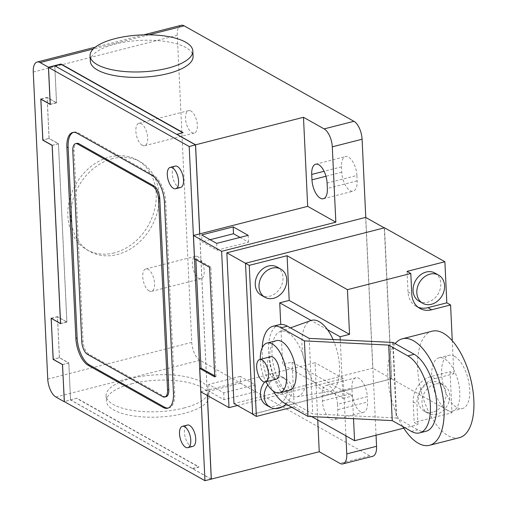 <?xml version="1.0" encoding="UTF-8"?>
<svg xmlns="http://www.w3.org/2000/svg" width="506" height="506" viewBox="0 0 506 506"><rect width="100%" height="100%" fill="white"/><g stroke="black" fill="none" stroke-linecap="round" stroke-linejoin="round"><path stroke-width="0.38" stroke-dasharray="2.53 1.9" d="M166.038 396.717A10.474 4.858 75.7 0 1 163.912 396.331L88.866 354.13A10.474 4.858 75.7 0 1 83.054 341.36L74.053 150.503A10.474 4.858 75.7 0 1 76.817 143.362M168.251 408.045A22.043 10.228 -104.3 0 0 168.896 407.925A22.043 10.228 -104.3 0 0 174.715 392.903L165.715 202.046A22.043 10.228 -104.3 0 0 153.482 175.158L78.436 132.958A22.043 10.228 -104.3 0 0 73.958 132.155A22.043 10.228 -104.3 0 0 73.338 132.357M180.623 187.467A11.018 5.111 75.7 0 1 178.384 187.068A11.018 5.111 75.7 0 1 172.489 175.816A11.018 5.111 75.7 0 1 175.177 166.113M192.83 446.406A11.018 5.111 75.7 0 1 190.598 446.001A11.018 5.111 75.7 0 1 184.696 434.755A11.018 5.111 75.7 0 1 187.384 425.046M454.477 356.287A27.482 12.751 75.7 0 1 469.176 384.332A27.482 12.751 75.7 0 1 462.471 408.538A27.482 12.751 75.7 0 1 456.893 407.532A27.482 12.751 75.7 0 1 442.193 379.481A27.482 12.751 75.7 0 1 448.892 355.282A27.482 12.751 75.7 0 1 454.477 356.287M41.043 99.151L47.184 97.588L56.577 102.863L50.271 104.47M56.577 102.863L54.831 65.944L176.796 134.387M52.194 145.304L58.5 143.698L49.114 138.416L42.808 140.029M49.114 138.416L47.184 97.588M51.384 318.388L57.526 316.819L66.912 322.101L60.606 323.707M66.912 322.101L58.5 143.698M62.535 364.541L68.841 362.928L59.449 357.653L53.143 359.26M59.449 357.653L57.526 316.819M211.261 479.093L70.581 399.854L68.841 362.928M192.552 468.436L198.858 466.829L76.811 398.203L64.281 401.6M270.596 356.749A11.568 5.37 -104.3 0 0 267.769 366.939A11.568 5.37 -104.3 0 0 273.961 378.747A11.568 5.37 -104.3 0 0 276.314 379.171M446.962 410.069A27.482 12.751 -104.3 0 0 452.541 411.068A27.482 12.751 -104.3 0 0 459.239 386.869A27.482 12.751 -104.3 0 0 444.54 358.817A27.482 12.751 -104.3 0 0 438.961 357.812A27.482 12.751 -104.3 0 0 432.257 382.017A27.482 12.751 -104.3 0 0 446.962 410.069M114.299 252.867A51.429 41.663 -60.7 0 1 86.83 249.743A51.429 41.663 -60.7 0 1 69.531 200.072A51.429 41.663 -60.7 0 1 109.777 156.955A51.429 41.663 -60.7 0 1 137.246 160.079A51.429 41.663 -60.7 0 1 154.551 209.75A51.429 41.663 -60.7 0 1 114.299 252.867M211.097 479.131L70.587 399.993M131.446 383.871A51.429 18.444 177.3 0 1 209.105 396.23A51.429 18.444 177.3 0 1 184.02 413.434A51.429 18.444 177.3 0 1 106.361 401.075A51.429 18.444 177.3 0 1 131.446 383.871M199.693 233.892L207.315 395.458M50.258 104.274L56.495 102.686L54.762 65.9M56.495 102.686L47.109 97.405L49.044 138.511L42.902 140.08M60.6 323.511L66.83 321.917L58.43 143.793L49.044 138.511M66.83 321.917L57.444 316.642L59.385 357.748L53.238 359.311M70.505 399.81L68.772 363.023L59.385 357.748M182.774 132.73L176.803 134.526M51.138 318.249L57.444 316.642M68.772 363.023L62.535 364.617M40.796 99.018L47.109 97.405M58.43 143.793L52.2 145.38M260.267 359.38A25.717 11.929 -104.3 0 0 265.985 381.809M459.334 437.696A54.958 25.496 75.7 0 1 448.171 435.691A54.958 25.496 75.7 0 1 418.766 379.589A54.958 25.496 75.7 0 1 432.168 331.183M112.737 158.618A51.429 41.663 119.3 0 0 72.484 201.73A51.429 41.663 119.3 0 0 89.79 251.4A51.429 41.663 119.3 0 0 117.259 254.531A51.429 41.663 119.3 0 0 157.505 211.413A51.429 41.663 119.3 0 0 140.206 161.743A51.429 41.663 119.3 0 0 112.737 158.618M149.15 290.944A11.568 5.37 75.7 0 1 142.964 279.129A11.568 5.37 75.7 0 1 145.785 268.939A11.568 5.37 75.7 0 1 148.138 269.363A11.568 5.37 75.7 0 1 154.324 281.172A11.568 5.37 75.7 0 1 151.503 291.367A11.568 5.37 75.7 0 1 149.15 290.944M142.281 145.292A11.568 5.37 75.7 0 1 136.095 133.476A11.568 5.37 75.7 0 1 138.916 123.287A11.568 5.37 75.7 0 1 141.269 123.711A11.568 5.37 75.7 0 1 147.455 135.519A11.568 5.37 75.7 0 1 144.634 145.715A11.568 5.37 75.7 0 1 142.281 145.292M76.811 398.203L64.376 401.65M192.565 468.714L198.871 467.108L76.823 398.475M183.767 408.038A51.429 18.444 -2.7 0 0 208.851 390.834A51.429 18.444 -2.7 0 0 131.193 378.475A51.429 18.444 -2.7 0 0 106.102 395.679A51.429 18.444 -2.7 0 0 183.767 408.038M255.574 391.669L255.252 384.819L240.23 376.369L240.552 383.219L209.016 391.264L224.038 399.708L255.574 391.669L240.552 383.219M255.252 384.819L223.715 392.858L208.693 384.415L240.23 376.369M214.753 376.907L216.018 376.584L214.702 375.844M216.018 376.584L210.844 266.966L195.822 258.522L194.563 258.838M195.873 259.578L195.822 258.522M216.669 243.38L216.992 250.23L201.97 241.779L201.647 234.929M216.992 250.23L248.522 242.184L240.04 237.415M210.129 239.699L201.97 241.779M207.39 395.502L199.769 233.873M90.334 61.22A51.429 18.444 177.3 0 1 115.419 44.016A51.429 18.444 177.3 0 1 193.077 56.375M276.561 340.633A25.717 11.929 -104.3 0 0 270.286 363.276A25.717 11.929 -104.3 0 0 284.043 389.525A25.717 11.929 -104.3 0 0 289.268 390.468M395.186 343.599A54.958 25.496 -104.3 0 0 393.32 346.237A54.958 25.496 -104.3 0 0 396.527 414.193A54.958 25.496 -104.3 0 0 398.747 419.12A54.958 25.496 -104.3 0 0 402.751 426.533M393.143 342.454L396.704 417.975L312.727 413.921L291.001 401.701A40.499 18.792 75.7 0 1 269.337 360.367A40.499 18.792 75.7 0 1 279.211 324.7M181.161 25.3A14.693 6.818 -104.3 0 0 177.277 35.312L191.761 342.372A14.693 6.818 -104.3 0 0 199.914 360.297L369.703 455.767A14.693 6.818 -104.3 0 0 372.688 456.304M197.795 256.7A11.568 5.37 -104.3 0 0 195.442 256.276A11.568 5.37 -104.3 0 0 192.622 266.466A11.568 5.37 -104.3 0 0 198.814 278.281A11.568 5.37 -104.3 0 0 201.16 278.698A11.568 5.37 -104.3 0 0 203.981 268.509A11.568 5.37 -104.3 0 0 197.795 256.7M190.926 111.048A11.568 5.37 -104.3 0 0 188.574 110.624A11.568 5.37 -104.3 0 0 185.753 120.814A11.568 5.37 -104.3 0 0 191.945 132.629A11.568 5.37 -104.3 0 0 194.291 133.046A11.568 5.37 -104.3 0 0 197.119 122.857A11.568 5.37 -104.3 0 0 190.926 111.048M337.521 404.262A15.041 6.976 -104.3 0 0 329.172 385.914A15.041 6.976 -104.3 0 0 326.117 385.363A15.041 6.976 -104.3 0 0 322.145 395.616L322.398 401.011A15.041 6.976 -104.3 0 0 330.747 419.36A15.041 6.976 -104.3 0 0 333.802 419.904A15.041 6.976 -104.3 0 0 337.774 409.651L337.521 404.262L367.318 396.66A15.041 6.976 -104.3 0 0 358.969 378.311A15.041 6.976 -104.3 0 0 355.914 377.761A15.041 6.976 -104.3 0 0 351.942 388.013L352.195 393.409A15.041 6.976 -104.3 0 0 360.544 411.757A15.041 6.976 -104.3 0 0 363.599 412.308A15.041 6.976 -104.3 0 0 367.571 402.055L367.318 396.66M200.831 391.815L315.055 362.688L317.755 419.999M223.715 392.858L224.038 399.708M209.016 391.264L208.693 384.415M210.844 266.966L209.585 267.288M248.522 242.184L248.199 235.334M356.888 175.487A15.041 6.976 -104.3 0 0 348.539 157.138A15.041 6.976 -104.3 0 0 345.484 156.588A15.041 6.976 -104.3 0 0 341.512 166.841L341.765 172.236A15.041 6.976 -104.3 0 0 350.114 190.585A15.041 6.976 -104.3 0 0 353.169 191.135A15.041 6.976 -104.3 0 0 357.141 180.882L356.888 175.487L327.091 183.083M262.209 347.774A40.499 18.792 -104.3 0 0 273.246 391.068M425.963 431.283A40.499 18.792 75.7 0 1 417.735 429.803L396.704 417.975M392.675 342.575L396.236 418.095M376.047 435.223L365.775 217.479M237.403 405.508L343.213 378.526L345.921 435.837M343.213 378.526L315.055 362.688M309.166 338.394L312.727 413.921M435.166 384.092A16.167 13.093 119.3 0 0 422.516 397.64A16.167 13.093 119.3 0 0 427.956 413.25A16.167 13.093 119.3 0 0 436.589 414.237A16.167 13.093 119.3 0 0 449.239 400.682A16.167 13.093 119.3 0 0 443.8 385.072A16.167 13.093 119.3 0 0 435.166 384.092M365.642 217.409L372.758 368.178L233.962 403.573M287.737 332.537A33.674 15.623 75.7 0 1 305.858 367.628A33.674 15.623 75.7 0 1 296.87 396.71A33.674 15.623 75.7 0 1 290.697 395.344A33.674 15.623 75.7 0 1 272.797 361.682A33.674 15.623 75.7 0 1 280.248 331.512A33.674 15.623 75.7 0 1 287.737 332.537M432.832 412.124A16.167 13.093 -60.7 0 1 424.199 411.138A16.167 13.093 -60.7 0 1 418.766 395.528A16.167 13.093 -60.7 0 1 431.416 381.979A16.167 13.093 -60.7 0 1 440.049 382.96A16.167 13.093 -60.7 0 1 445.482 398.57A16.167 13.093 -60.7 0 1 432.832 412.124M384.421 227.966L245.625 263.36L252.734 414.129L391.53 378.741L384.25 227.871M391.53 378.741L372.758 368.178M434.863 273.019A16.167 13.093 -60.7 0 1 440.815 283.569A16.167 13.093 -60.7 0 1 433.693 299.078A16.167 13.093 -60.7 0 1 419.019 301.196M407.052 271.38L408.019 291.937A22.043 17.855 119.3 0 0 416.134 306.32A22.043 17.855 119.3 0 0 418.095 307.237M434.907 378.608L453.831 373.782L450.074 371.67L431.156 376.496A22.043 17.855 119.3 0 0 413.206 401.878L414.174 422.428L417.931 424.54L416.957 403.984A22.043 17.855 -60.7 0 1 434.907 378.608L431.156 376.496M333.093 339.596A36.736 17.046 75.7 0 1 330.393 391.334A36.736 17.046 75.7 0 1 329.102 391.644A36.736 17.046 75.7 0 1 322.366 390.151A36.736 17.046 75.7 0 1 314.024 382.125A36.736 17.046 75.7 0 1 301.987 345.503A36.736 17.046 75.7 0 1 310.962 320.519M340.234 339.95L342.992 398.418L282.645 364.484L280.754 324.447M450.074 371.67L452.016 412.776L414.174 422.428M384.541 227.795L391.663 378.842L252.614 414.3M453.831 373.782L452.269 340.74M452.016 412.776L391.663 378.842M342.992 398.418L352.454 396.002L353.523 418.683M403.763 428.152L417.931 424.54M327.483 329.672L311.114 320.469M352.454 396.002L292.107 362.068L282.645 364.484M292.107 362.068L294.214 406.761L291.886 407.355M311.683 416.59L294.214 406.761M277.06 267.004A16.167 13.093 -60.7 0 1 282.5 282.614A16.167 13.093 -60.7 0 1 269.85 296.168A16.167 13.093 -60.7 0 1 261.216 295.181M286.029 404.06A16.167 13.093 119.3 0 0 291.956 389.607A16.167 13.093 119.3 0 0 285.998 379.057A16.167 13.093 119.3 0 0 267.8 384.94M264.651 382.017A16.167 13.093 -60.7 0 1 282.247 376.945A16.167 13.093 -60.7 0 1 288.199 387.495A16.167 13.093 -60.7 0 1 281.077 403.004A16.167 13.093 -60.7 0 1 266.403 405.123M72.788 150.826L74.053 150.503M81.789 341.683L83.054 341.36M87.601 354.453L88.866 354.13M162.647 396.653L163.912 396.331M173.457 393.225L174.715 392.903M164.456 202.368L165.715 202.046M152.217 175.481L153.482 175.158M77.171 133.28L78.436 132.958M148.878 34.832L93.212 49.025M177.277 35.312L33.263 72.042M191.761 342.372L47.747 379.095M199.914 360.297L55.9 397.02M322.145 395.616L351.942 388.013M322.398 401.011L352.195 393.409M337.774 409.651L367.571 402.055M369.703 455.767L339.905 463.369M341.512 166.841L324.08 171.287M341.765 172.236L325.959 176.265M357.141 180.882L327.344 188.479M411.429 431.409L417.735 429.803M291.001 401.701L284.695 403.307M408.019 291.937L411.776 294.049M413.206 401.878L416.957 403.984M72.693 132.477L73.958 132.155M167.638 408.247L168.896 407.925M452.541 411.068L462.471 408.538M438.961 357.812L448.892 355.282M86.83 249.743L89.79 251.4M137.246 160.079L140.206 161.743M208.851 390.834L209.105 396.23M106.102 395.679L106.361 401.075M143.634 34.87L95.28 47.203M145.785 268.939L195.442 256.276M151.503 291.367L201.16 278.698M138.916 123.287L188.574 110.624M144.634 145.715L194.291 133.046M355.914 377.761L326.117 385.363M363.599 412.308L333.802 419.904M315.687 164.184L345.484 156.588M323.372 198.731L353.169 191.135M424.199 411.138L427.956 413.25M440.049 382.96L443.8 385.072M416.134 306.32L419.891 308.432M296.87 396.71L329.102 391.644M280.248 331.512L290.438 327.863M282.247 376.945L285.998 379.057"/><path stroke-width="0.76" d="M87.601 354.453L162.647 396.653A10.474 4.858 -104.3 0 0 164.779 397.039A10.474 4.858 -104.3 0 0 167.543 389.898L158.542 199.041A10.474 4.858 -104.3 0 0 152.73 186.265L77.684 144.071A10.474 4.858 -104.3 0 0 75.552 143.685A10.474 4.858 -104.3 0 0 72.788 150.826L81.789 341.683A10.474 4.858 -104.3 0 0 87.601 354.453M75.552 143.685L76.817 143.362A10.474 4.858 75.7 0 1 78.942 143.748L153.988 185.949A10.474 4.858 75.7 0 1 159.801 198.719L168.802 389.576A10.474 4.858 75.7 0 1 166.038 396.717L164.779 397.039M173.419 188.333A11.018 5.111 75.7 0 1 167.524 177.081A11.018 5.111 75.7 0 1 170.212 167.378A11.018 5.111 75.7 0 1 172.451 167.777A11.018 5.111 75.7 0 1 178.346 179.029A11.018 5.111 75.7 0 1 175.658 188.738A11.018 5.111 75.7 0 1 173.419 188.333M185.626 447.272A11.018 5.111 75.7 0 1 179.731 436.02A11.018 5.111 75.7 0 1 182.419 426.311A11.018 5.111 75.7 0 1 184.658 426.716A11.018 5.111 75.7 0 1 190.553 437.968A11.018 5.111 75.7 0 1 187.865 447.671A11.018 5.111 75.7 0 1 185.626 447.272M73.338 132.357A22.043 10.228 -104.3 0 0 68.139 147.176L77.14 338.033A22.043 10.228 -104.3 0 0 89.372 364.921L164.418 407.121A22.043 10.228 -104.3 0 0 168.251 408.045M170.212 167.378L175.177 166.113A11.018 5.111 75.7 0 1 177.416 166.512A11.018 5.111 75.7 0 1 183.311 177.764A11.018 5.111 75.7 0 1 180.623 187.467L175.658 188.738M182.419 426.311L187.384 425.046A11.018 5.111 75.7 0 1 189.623 425.451A11.018 5.111 75.7 0 1 195.518 436.697A11.018 5.111 75.7 0 1 192.83 446.406L187.865 447.671M164.456 202.368L173.457 393.225A22.043 10.228 75.7 0 1 167.638 408.247A22.043 10.228 75.7 0 1 163.16 407.444L88.114 365.243A22.043 10.228 75.7 0 1 75.875 338.356L66.874 147.499A22.043 10.228 75.7 0 1 72.693 132.477A22.043 10.228 75.7 0 1 77.171 133.28L152.217 175.481A22.043 10.228 75.7 0 1 164.456 202.368M263.088 381.524A11.568 5.37 75.7 0 1 256.896 369.715A11.568 5.37 75.7 0 1 259.717 359.526A11.568 5.37 75.7 0 1 262.07 359.943A11.568 5.37 75.7 0 1 268.256 371.758A11.568 5.37 75.7 0 1 265.435 381.948A11.568 5.37 75.7 0 1 263.088 381.524M42.902 140.08L40.796 99.018L50.189 104.293L48.437 67.235L61.055 64.015L183.096 132.642L176.796 134.387L195.499 144.906L189.193 146.512L48.519 67.412L50.271 104.47L40.878 99.195L42.808 140.029L52.194 145.304L60.606 323.707L51.384 318.388M189.193 146.512L204.955 480.7L64.281 401.6L62.535 364.541L53.143 359.26L51.22 318.426M48.519 67.412L54.825 65.805L176.796 134.387M265.435 381.948L276.314 379.171A11.568 5.37 -104.3 0 0 279.135 368.982A11.568 5.37 -104.3 0 0 272.943 357.173A11.568 5.37 -104.3 0 0 270.596 356.749L259.717 359.526M204.955 480.7L211.261 479.093L207.315 395.458M195.499 144.906L199.693 233.892M54.92 65.856L61.068 64.294L182.774 132.73M53.238 359.311L51.138 318.249L60.524 323.53L52.124 145.399L42.738 140.124M62.535 364.617L53.079 359.355M167.739 68.183A51.429 18.444 -2.7 0 0 192.824 50.979A51.429 18.444 -2.7 0 0 115.166 38.62A51.429 18.444 -2.7 0 0 90.074 55.824A51.429 18.444 -2.7 0 0 167.739 68.183M265.985 381.809A25.717 11.929 -104.3 0 0 274.581 391.941A25.717 11.929 -104.3 0 0 279.805 392.877A25.717 11.929 -104.3 0 0 286.08 370.234A25.717 11.929 -104.3 0 0 272.323 343.985A25.717 11.929 -104.3 0 0 267.098 343.043A25.717 11.929 -104.3 0 0 260.267 359.38M402.378 338.786L432.168 331.183A54.958 25.496 75.7 0 1 443.332 333.195A54.958 25.496 75.7 0 1 472.737 389.291A54.958 25.496 75.7 0 1 459.334 437.696L429.537 445.293A54.958 25.496 -104.3 0 0 442.94 396.894A54.958 25.496 -104.3 0 0 413.541 340.791A54.958 25.496 -104.3 0 0 402.378 338.786A54.958 25.496 -104.3 0 0 395.186 343.599L393.143 342.454L309.166 338.394L287.44 326.18A40.499 18.792 75.7 0 0 279.211 324.7L272.905 326.307A40.499 18.792 -104.3 0 0 262.209 347.774M64.376 401.65L62.466 364.636M214.702 375.844L200.996 368.134L195.873 259.578M240.04 237.415L233.5 233.74L210.129 239.699M345.921 435.837L346.768 453.888A14.693 6.818 75.7 0 1 342.891 463.901A14.693 6.818 75.7 0 1 339.905 463.369L319.254 451.75L211.097 479.131M211.344 479.271L207.39 395.502M199.769 233.873L195.569 144.811L303.48 117.291L307.68 206.353L193.463 235.48L194.563 258.838L209.585 267.288L214.753 376.907L199.731 368.457L200.996 368.134M176.79 134.254L195.569 144.811M64.211 401.694L55.9 397.02A14.693 6.818 75.7 0 1 47.747 379.095L33.263 72.042A14.693 6.818 75.7 0 1 37.147 62.023A14.693 6.818 75.7 0 1 40.132 62.561L48.437 67.235M192.824 50.979L193.077 56.375A51.429 18.444 177.3 0 1 167.992 73.579A51.429 18.444 177.3 0 1 90.334 61.22L90.074 55.824M279.805 392.877L289.268 390.468A25.717 11.929 -104.3 0 0 295.536 367.818A25.717 11.929 -104.3 0 0 281.779 341.569A25.717 11.929 -104.3 0 0 276.561 340.633L267.098 343.043M402.751 426.533A54.958 25.496 -104.3 0 0 418.373 443.288A54.958 25.496 -104.3 0 0 429.537 445.293M365.775 217.479L362.087 139.232A14.693 6.818 -104.3 0 0 353.928 121.307L184.146 25.838A14.693 6.818 -104.3 0 0 181.161 25.3L143.634 34.87M317.755 419.999L319.254 451.75M199.731 368.457L200.831 391.815L228.997 407.653L237.403 405.508M216.669 243.38L201.647 234.929L233.177 226.89L248.199 235.334L216.669 243.38M233.177 226.89L233.5 233.74M318.742 164.735A15.041 6.976 75.7 0 1 327.091 183.083L327.344 188.479A15.041 6.976 75.7 0 1 323.372 198.731A15.041 6.976 75.7 0 1 320.317 198.181A15.041 6.976 75.7 0 1 311.968 179.832L311.715 174.437A15.041 6.976 75.7 0 1 315.687 164.184A15.041 6.976 75.7 0 1 318.742 164.735M303.48 117.291L324.131 128.904A14.693 6.818 75.7 0 1 332.29 146.835L335.845 222.191L221.628 251.318L228.997 407.653M395.186 343.599L414.174 354.276A40.499 18.792 75.7 0 1 435.837 395.616A40.499 18.792 75.7 0 1 425.963 431.283L419.657 432.889A40.499 18.792 -104.3 0 1 411.429 431.409L392.239 420.619L388.671 345.092L304.416 340.88L307.977 416.4L284.695 403.307A40.499 18.792 -104.3 0 1 273.246 391.068M304.416 340.88L281.134 327.787A40.499 18.792 -104.3 0 0 272.905 326.307M392.239 420.619L307.977 416.4M419.657 432.889A40.499 18.792 -104.3 0 0 429.531 397.223A40.499 18.792 -104.3 0 0 407.868 355.889L388.671 345.092M342.891 463.901L372.688 456.304A14.693 6.818 -104.3 0 0 376.565 446.292L376.047 435.223M221.628 251.318L193.463 235.48M335.845 222.191L307.68 206.353M252.602 414.06L233.962 403.573L226.846 252.804L365.642 217.409L384.25 227.871M416.817 292.759A16.167 13.093 119.3 0 0 422.769 303.309A16.167 13.093 119.3 0 0 437.45 301.19A16.167 13.093 119.3 0 0 444.572 285.681A16.167 13.093 119.3 0 0 438.62 275.131A16.167 13.093 119.3 0 0 423.939 277.25A16.167 13.093 119.3 0 0 416.817 292.759M245.492 263.284L226.846 252.804M422.769 303.309L419.019 301.196A16.167 13.093 -60.7 0 1 413.067 290.646A16.167 13.093 -60.7 0 1 420.189 275.137A16.167 13.093 -60.7 0 1 434.863 273.019L438.62 275.131M418.095 307.237A22.043 17.855 119.3 0 0 427.912 307.661L446.83 302.841L450.587 304.947L431.662 309.773A22.043 17.855 -60.7 0 1 419.891 308.432A22.043 17.855 -60.7 0 1 411.776 294.049L410.802 273.493L407.052 271.38L444.888 261.735L446.83 302.841M290.438 327.863L310.962 320.519A36.736 17.046 75.7 0 1 311.114 320.469A36.736 17.046 75.7 0 1 319.141 321.645A36.736 17.046 75.7 0 1 327.483 329.672A36.736 17.046 75.7 0 1 333.093 339.596M291.886 407.355L256.371 416.413L252.614 414.3L245.492 263.253L384.541 227.795L444.888 261.735M452.269 340.74L450.587 304.947M410.802 273.493L347.439 289.653L349.545 334.346L340.089 336.756L340.234 339.95M353.523 418.683L354.561 440.701L403.763 428.152M340.089 336.756L327.483 329.672M273.607 298.281A16.167 13.093 119.3 0 0 286.251 284.726A16.167 13.093 119.3 0 0 280.817 269.116A16.167 13.093 119.3 0 0 272.184 268.136A16.167 13.093 119.3 0 0 259.534 281.684A16.167 13.093 119.3 0 0 264.973 297.294A16.167 13.093 119.3 0 0 273.607 298.281M311.114 320.469L279.736 302.822L289.198 300.412L349.545 334.346M280.754 324.447L279.736 302.822M354.561 440.701L311.683 416.59M256.371 416.413L249.249 265.365L245.492 263.253M249.249 265.365L287.092 255.72L347.439 289.653M287.092 255.72L289.198 300.412M264.973 297.294L261.216 295.181A16.167 13.093 -60.7 0 1 255.777 279.571A16.167 13.093 -60.7 0 1 268.427 266.023A16.167 13.093 -60.7 0 1 277.06 267.004L280.817 269.116M267.8 384.94A16.167 13.093 119.3 0 0 264.202 396.685A16.167 13.093 119.3 0 0 270.153 407.235A16.167 13.093 119.3 0 0 286.029 404.06M270.153 407.235L266.403 405.123A16.167 13.093 -60.7 0 1 260.445 394.572A16.167 13.093 -60.7 0 1 264.651 382.017M158.542 199.041L159.801 198.719M167.543 389.898L168.802 389.576M152.73 186.265L153.988 185.949M77.684 144.071L78.942 143.748M66.874 147.499L68.139 147.176M75.875 338.356L77.14 338.033M88.114 365.243L89.372 364.921M163.16 407.444L164.418 407.121M184.146 25.838L148.878 34.832M93.212 49.025L40.132 62.561M324.08 171.287L311.715 174.437M325.959 176.265L311.968 179.832M353.928 121.307L324.131 128.904M414.174 354.276L407.868 355.889M362.087 139.232L332.29 146.835M376.565 446.292L346.768 453.888M281.134 327.787L287.44 326.18M427.912 307.661L431.662 309.773M95.28 47.203L37.147 62.023"/></g></svg>

